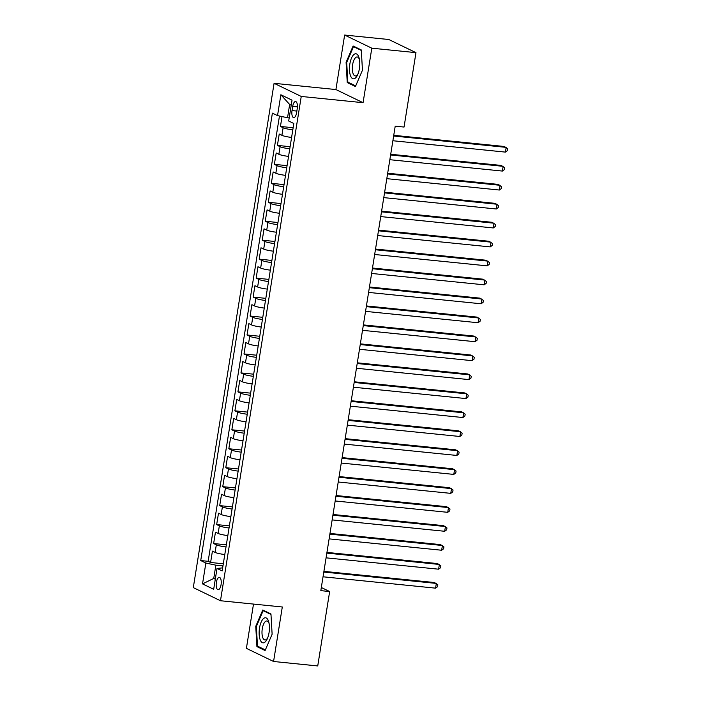 <?xml version="1.0" encoding="UTF-8"?>
<svg xmlns="http://www.w3.org/2000/svg" width="701" height="701" viewBox="0 0 701 701"><rect width="100%" height="100%" fill="white"/><g stroke="black" fill="none" stroke-linecap="round" stroke-linejoin="round"><path stroke-width="1.05" d="M221.069 584.687A6.195 2.48 -84.2 0 0 219.334 577.387A6.195 2.48 -84.2 0 0 216.364 582.417A6.195 2.48 -84.2 0 0 218.09 589.716A6.195 2.48 -84.2 0 0 221.069 584.687M253.499 604.078L246.401 648.355L273.574 661.49L317.737 665.95L329.654 591.539L321.321 587.508M274.082 83.314L193.301 587.613L220.473 600.739L301.246 96.449L274.082 83.314L335.91 89.553L363.074 102.688L371.81 48.185L344.638 35.05L335.91 89.553M344.638 35.05L388.801 39.51L415.973 52.645L371.81 48.185M282.021 116.576L280.444 126.452L293.149 127.731M291.598 137.431A7.746 1.025 -170.9 0 1 281.907 135.328L279.226 134.031L277.412 145.405L290.118 146.693M288.558 156.384A7.746 1.025 9.1 0 1 278.875 154.281L276.194 152.993L274.371 164.367L287.077 165.646M285.526 175.346A7.746 1.025 9.1 0 1 275.835 173.243L273.153 171.947L271.331 183.32L284.036 184.608M282.485 194.3A7.746 1.025 9.1 0 1 272.803 192.205L270.122 190.909L268.299 202.282L281.005 203.562M279.454 213.262A7.746 1.025 9.1 0 1 269.762 211.159L267.081 209.862L265.258 221.244L277.964 222.524M276.413 232.224A7.746 1.025 9.1 0 1 266.73 230.121L264.049 228.824L262.227 240.198L274.932 241.486M273.381 251.177A7.746 1.025 9.1 0 1 263.69 249.074L261.009 247.786L259.186 259.16L271.892 260.439M270.341 270.139A7.746 1.025 9.1 0 1 260.649 268.036L257.977 266.739L256.154 278.113L268.86 279.401M267.3 289.092A7.746 1.025 9.1 0 1 257.618 286.998L254.936 285.701L253.114 297.075L265.819 298.354M264.268 308.054A7.746 1.025 9.1 0 1 254.577 305.951L251.896 304.655L250.082 316.037L262.787 317.316M261.228 327.017A7.746 1.025 9.1 0 1 251.545 324.913L248.864 323.617L247.041 334.99L259.747 336.278M258.196 345.97A7.746 1.025 9.1 0 1 248.505 343.867L245.823 342.579L244.001 353.952L256.706 355.232M255.155 364.932A7.746 1.025 9.1 0 1 245.473 362.829L242.791 361.532L240.969 372.906L253.674 374.194M252.123 383.885A7.746 1.025 9.1 0 1 242.432 381.791L239.751 380.494L237.928 391.868L250.634 393.147M249.083 402.847A7.746 1.025 9.1 0 1 239.4 400.744L236.719 399.447L234.896 410.83L247.602 412.109M246.051 421.809A7.746 1.025 9.1 0 1 236.36 419.706L233.678 418.409L231.856 429.783L244.561 431.071M243.01 440.763A7.746 1.025 9.1 0 1 233.319 438.66L230.647 437.371L228.824 448.745L241.53 450.024M239.97 459.725A7.746 1.025 9.1 0 1 230.287 457.622L227.606 456.325L225.783 467.698L238.489 468.987M236.938 478.678A7.746 1.025 9.1 0 1 227.247 476.584L224.574 475.287L222.752 486.66L235.457 487.94M233.897 497.64A7.746 1.025 9.1 0 1 224.215 495.537L221.534 494.24L219.711 505.623L232.417 506.902M230.866 516.602A7.746 1.025 9.1 0 1 221.174 514.499L218.493 513.202L216.67 524.576L229.376 525.864M227.825 535.555A7.746 1.025 9.1 0 1 218.142 533.452L215.461 532.164L213.639 543.538L226.344 544.817M415.973 52.645L404.048 127.056L395.215 126.162L320.821 590.645L329.654 591.539M292.694 106.403L292.019 110.574A6.002 2.401 -84.2 0 0 293.693 117.645A6.002 2.401 -84.2 0 0 296.576 112.773L297.242 108.602A6.002 2.401 -84.2 0 0 295.568 101.531A6.002 2.401 -84.2 0 0 292.694 106.403L297.417 106.876M222.646 567.88L217.021 568.432L222.164 570.921L293.824 123.499L288.689 121.01L292.028 100.164L280.864 94.766L277.526 115.621L272.391 113.133L200.723 560.555L205.866 563.043L215.864 565.172L213.744 578.448L215.295 579.201M217.021 568.432L213.682 589.287L202.519 583.898L205.866 563.043M292.808 129.843A7.746 1.025 -170.9 0 1 283.125 127.74L280.444 126.452M279.462 116.033L208.144 561.308L210.598 562.491L223.304 563.779M224.793 554.517A7.746 1.025 9.1 0 1 215.102 552.414L212.421 551.117L210.598 562.491M226.002 546.929A7.746 1.025 -170.9 0 1 216.32 544.835L213.639 543.538M229.043 527.976A7.746 1.025 -170.9 0 1 219.352 525.873L216.67 524.576M232.075 509.014A7.746 1.025 -170.9 0 1 222.392 506.911L219.711 505.623M235.115 490.052A7.746 1.025 -170.9 0 1 225.424 487.957L222.752 486.66M238.156 471.098A7.746 1.025 -170.9 0 1 228.465 468.995L225.783 467.698M241.188 452.136A7.746 1.025 -170.9 0 1 231.505 450.042L228.824 448.745M244.228 433.183A7.746 1.025 -170.9 0 1 234.537 431.08L231.856 429.783M247.26 414.221A7.746 1.025 -170.9 0 1 237.578 412.118L234.896 410.83M250.301 395.268A7.746 1.025 -170.9 0 1 240.609 393.165L237.928 391.868M253.333 376.306A7.746 1.025 -170.9 0 1 243.65 374.203L240.969 372.906M256.373 357.344A7.746 1.025 -170.9 0 1 246.682 355.249L244.001 353.952M259.405 338.39A7.746 1.025 -170.9 0 1 249.722 336.287L247.041 334.99M262.446 319.428A7.746 1.025 -170.9 0 1 252.754 317.325L250.082 316.037M265.477 300.475A7.746 1.025 -170.9 0 1 255.795 298.372L253.114 297.075M268.518 281.513A7.746 1.025 -170.9 0 1 258.835 279.41L256.154 278.113M271.559 262.551A7.746 1.025 -170.9 0 1 261.867 260.457L259.186 259.16M274.59 243.597A7.746 1.025 -170.9 0 1 264.908 241.495L262.227 240.198M277.631 224.635A7.746 1.025 -170.9 0 1 267.94 222.532L265.258 221.244M280.663 205.682A7.746 1.025 -170.9 0 1 270.98 203.579L268.299 202.282M283.703 186.72A7.746 1.025 -170.9 0 1 274.012 184.617L271.331 183.32M286.735 167.758A7.746 1.025 -170.9 0 1 277.053 165.664L274.371 164.367M289.776 148.805A7.746 1.025 -170.9 0 1 280.085 146.702L277.412 145.405M291.213 105.238L289.653 104.484L287.533 117.75L277.526 115.621M289.18 117.917L287.533 117.75M273.574 661.49L282.301 606.987L220.473 600.739M363.074 102.688L301.246 96.449M215.391 578.614L213.744 578.448L202.519 583.898M222.971 565.891L215.864 565.172M208.144 561.308L200.723 560.555M289.653 104.484L280.864 94.766M346.092 62.31L347.249 82.578L355.433 86.538L362.452 70.214L361.295 49.946L353.111 45.986L346.092 62.31L346.741 62.371M265.092 650.554L272.119 634.23L270.954 613.962L262.77 610.01L255.751 626.326L256.916 646.594L265.092 650.554M349.212 82.779L347.249 82.578M258.871 646.795L256.916 646.594M256.4 626.387L255.751 626.326M393.638 136.012L506.175 147.368L505.421 152.108L392.884 140.743M393.752 135.319L504.343 146.483L507.699 148.761L507.393 150.654L505.421 152.108M359.403 68.602A12.592 5.03 -84.2 0 0 359.236 58.472A12.592 5.03 -84.2 0 0 354.434 54.135A12.592 5.03 -84.2 0 0 349.852 63.993A12.592 5.03 -84.2 0 0 351.394 77.478A12.592 5.03 -84.2 0 0 357.58 74.893A12.592 5.03 -84.2 0 0 359.403 68.602M359.473 59.62A9.534 3.812 -84.2 0 0 357.195 56.974A9.534 3.812 -84.2 0 0 352.621 64.711A9.534 3.812 -84.2 0 0 355.284 75.945A9.534 3.812 -84.2 0 0 358.036 73.807M355.705 85.916L347.827 82.105L346.697 62.468L353.506 46.652L361.322 50.437M354.75 46.783L353.506 46.652M268.387 620.797A12.592 5.03 -84.2 0 0 261.14 622.155A12.592 5.03 -84.2 0 0 260.194 639.829A12.592 5.03 -84.2 0 0 267.239 638.909A12.592 5.03 -84.2 0 0 268.895 622.488A12.592 5.03 -84.2 0 0 268.387 620.797M269.131 623.645A9.534 3.812 -84.2 0 0 269 623.268A9.534 3.812 -84.2 0 0 266.853 620.99A9.534 3.812 -84.2 0 0 262.63 627.001A9.534 3.812 -84.2 0 0 262.796 637.682A9.534 3.812 -84.2 0 0 264.943 639.96A9.534 3.812 -84.2 0 0 267.703 637.822M265.364 649.932L257.486 646.12L256.356 626.484L263.164 610.676L270.98 614.453M264.408 610.799L263.164 610.676M390.606 154.965L503.143 166.33L502.38 171.07L389.844 159.705M390.711 154.273L501.303 165.445L504.659 167.714L504.352 169.616L502.38 171.07M387.565 173.927L500.102 185.292L499.349 190.024L386.812 178.667M387.679 173.235L498.271 184.398L501.627 186.676L501.32 188.569L499.349 190.024M384.534 192.88L497.07 204.245L496.308 208.986L383.771 197.621M384.639 192.197L495.23 203.36L498.586 205.63L498.28 207.531L496.308 208.986M381.493 211.842L494.03 223.207L493.276 227.948L380.739 216.583M381.607 211.15L492.198 222.313L495.546 224.592L495.248 226.484L493.276 227.948M378.461 230.804L490.998 242.16L490.236 246.901L377.699 235.536M378.566 230.112L489.158 241.275L492.514 243.554L492.207 245.446L490.236 246.901M375.421 249.758L487.957 261.123L487.204 265.863L374.658 254.498M375.534 249.065L486.126 260.237L489.473 262.507L489.175 264.408L487.204 265.863M372.389 268.72L484.926 280.085L484.163 284.816L371.626 273.46M372.494 268.027L483.085 279.191L486.441 281.469L486.135 283.362L484.163 284.816M369.348 287.673L481.885 299.038L481.123 303.778L368.586 292.413M369.462 286.989L480.054 298.153L483.401 300.422L483.103 302.324L481.123 303.778M366.308 306.635L478.844 318L478.091 322.74L365.554 311.375M366.421 305.943L477.013 317.106L480.369 319.384L480.062 321.277L478.091 322.74M363.276 325.597L475.813 336.953L475.05 341.694L362.513 330.329M363.381 324.905L473.972 336.068L477.328 338.346L477.03 340.239L475.05 341.694M360.235 344.55L472.772 355.915L472.018 360.656L359.482 349.291M360.349 343.858L470.941 355.03L474.297 357.3L473.99 359.201L472.018 360.656M357.203 363.512L469.74 374.869L468.978 379.609L356.441 368.253M357.308 362.82L467.9 373.983L471.256 376.262L470.949 378.154L468.978 379.609M354.163 382.466L466.7 393.831L465.946 398.571L353.409 387.206M354.277 381.782L464.868 392.946L468.224 395.215L467.917 397.116L465.946 398.571M351.131 401.428L463.668 412.793L462.905 417.533L350.369 406.168M351.236 400.735L461.828 411.899L465.184 414.177L464.877 416.07L462.905 417.533M348.09 420.39L460.627 431.746L459.874 436.486L347.328 425.121M348.204 419.697L458.796 430.861L462.143 433.139L461.845 435.032L459.874 436.486M345.058 439.343L457.595 450.708L456.833 455.448L344.296 444.084M345.164 438.651L455.755 449.823L459.111 452.092L458.805 453.994L456.833 455.448M342.018 458.305L454.555 469.661L453.792 474.402L341.256 463.046M342.132 457.613L452.723 468.776L456.071 471.054L455.773 472.947L453.792 474.402M338.977 477.258L451.523 488.623L450.761 493.364L338.224 481.999M339.091 476.566L449.683 487.738L453.039 490.008L452.732 491.909L450.761 493.364M335.945 496.22L448.482 507.585L447.72 512.326L335.183 500.961M336.059 495.528L446.642 506.692L449.998 508.97L449.7 510.863L447.72 512.326M332.905 515.182L445.442 526.539L444.688 531.279L332.151 519.914M333.019 514.49L443.61 525.654L446.966 527.932L446.66 529.825L444.688 531.279M329.873 534.136L442.41 545.501L441.648 550.241L329.111 538.876M329.978 533.443L440.57 544.616L443.926 546.885L443.619 548.787L441.648 550.241M326.832 553.098L439.369 564.454L438.616 569.194L326.079 557.838M326.946 552.406L437.538 563.569L440.894 565.847L440.587 567.74L438.616 569.194M323.801 572.051L436.337 583.416L435.575 588.157L323.038 576.792M323.906 571.359L434.497 582.531L437.853 584.8L437.547 586.702L435.575 588.157M281.907 135.328L283.125 127.74M215.102 552.414L216.32 544.835M218.142 533.452L219.352 525.873M221.174 514.499L222.392 506.911M224.215 495.537L225.424 487.957M227.247 476.584L228.465 468.995M230.287 457.622L231.505 450.042M233.319 438.66L234.537 431.08M236.36 419.706L237.578 412.118M239.4 400.744L240.609 393.165M242.432 381.791L243.65 374.203M245.473 362.829L246.682 355.249M248.505 343.867L249.722 336.287M251.545 324.913L252.754 317.325M254.577 305.951L255.795 298.372M257.618 286.998L258.835 279.41M260.649 268.036L261.867 260.457M263.69 249.074L264.908 241.495M266.73 230.121L267.94 222.532M269.762 211.159L270.98 203.579M272.803 192.205L274.012 184.617M275.835 173.243L277.053 165.664M278.875 154.281L280.085 146.702M296.847 111.065L292.019 110.574"/></g></svg>

